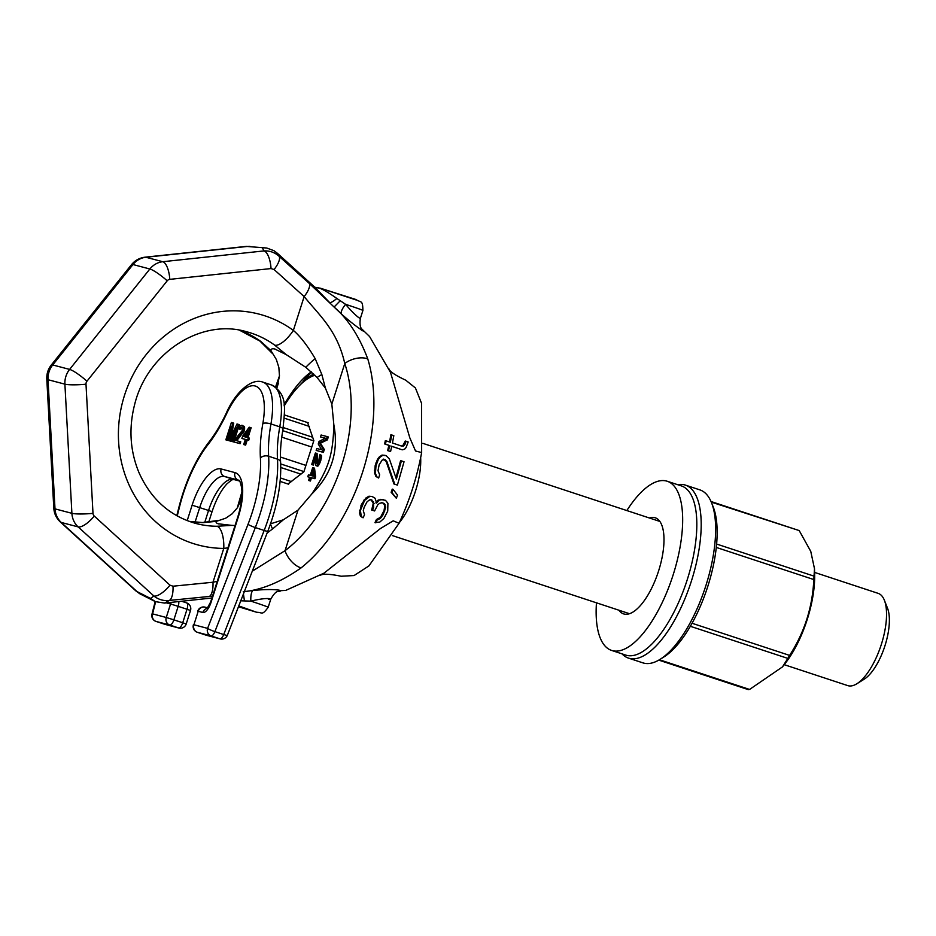 <?xml version="1.0" encoding="UTF-8"?>
<svg xmlns="http://www.w3.org/2000/svg" width="936" height="936" viewBox="0 0 936 936"><rect width="100%" height="100%" fill="white"/><g stroke="black" fill="none" stroke-linecap="round" stroke-linejoin="round"><path stroke-width="1.4" d="M277.571 253.434L274.049 250.731L266.725 248.017L247.139 246.472L145.876 257.26L162.77 261.717A20.241 18.615 104.8 0 0 149.865 268.995L132.982 264.537L52.72 364.958L69.615 369.404A20.241 18.615 104.8 0 0 64.9 384.158L48.017 379.712L55.002 508.868L71.897 513.314A20.241 18.615 104.8 0 0 78.133 526.898L153.89 596.01L150.532 598.432L155.388 601.626L164.514 603.077L211.922 598.01M361.436 330.291C367.345 332.455 361.565 331.976 341.242 313.841L309.219 283.362A16.193 5.745 131.9 0 1 304.153 296.572L274.072 269.521L271.031 268.562L169.779 279.361A4.048 3.721 104.8 0 0 167.193 280.812L86.943 381.233A4.048 3.721 104.8 0 0 85.995 384.181L92.992 513.337A4.048 3.721 104.8 0 0 94.243 516.052A16.193 5.721 -47.6 0 1 78.133 526.898L61.249 522.452L136.995 591.564L150.532 598.432M262.373 247.97L264.022 250.918L162.77 261.717A16.193 5.99 83.9 0 1 169.779 279.361M249.935 246.344L247.139 246.472A16.193 5.99 -96.1 0 0 246.285 246.402L266.725 248.017M358.301 317.433C363.074 319.41 358.968 320.287 345.595 304.317L336.866 298.467A12.145 2.352 136.1 0 1 329.741 302.667L314.835 287.235L277.594 253.457L279.162 256.359C274.903 252.463 269.861 250.649 264.022 250.918A16.193 5.99 83.9 0 1 271.031 268.562M94.243 516.052L169.989 585.175A16.193 5.721 -47.6 0 1 153.89 596.01C158.488 599.625 163.648 601.099 169.357 600.432L212.519 596.138M169.989 585.175L173.008 586.205A16.193 6.002 -95.7 0 1 169.357 600.432L164.514 603.077M268.328 599.379C273.604 599.906 270.82 596.197 250.871 601.134A12.145 4.048 84 0 1 252.954 590.464C279.759 587.902 284.661 591.704 278.284 590.827L285.808 590.37L323.996 573.16L380.355 528.594L393.225 520.825L399.064 523.294C409.582 500.514 417.105 476.927 421.645 452.568L415.525 450.976L409.828 437.861L390.441 372.224M341.242 313.841A12.145 3.838 132.2 0 1 345.595 304.317A28.326 0.62 17.7 0 1 362.911 310.448L360.313 318.591C359.658 323.844 360.114 327.272 361.694 328.887L369.58 336.515L390.487 372.352M252.954 590.464L243.231 591.763C261.671 589.984 280.964 582.016 301.123 567.871C356.522 523.493 387.867 425.283 367.79 358.968C359.342 336.445 348.11 319.141 334.094 307.055L340.213 300.76M280.683 590.885L280.683 590.885C278.004 592.535 276.904 588.662 270.785 599.134L268.187 607.265A28.326 0.62 -162.3 0 0 250.871 601.134L240.376 600.783M381.35 502.562L383.456 503.275L384.79 505.873L384.017 510.623L380.472 517.315L376.436 519.527L374.973 522.627L379.829 522.054L383.924 518.415L387.726 511.103L387.913 503.287L385.503 500.327L381.046 499.531L378.986 500.269L376.681 503.065L375.02 498.209L372.107 496.501L369.767 496.419L364.619 500.397L360.407 510.436L361.296 516.473L363.086 517.807L364.513 514.706L363.297 510.693L364.116 507.394L366.994 501.918L368.807 500.386L370.878 499.66L373.534 501.988L373.569 507.733L372.505 510.237L374.599 510.951L377.746 504.855L379.56 503.322L382.169 502.772L384.263 503.486L385.62 507.523L383.222 514.589L380.227 518.602L377.278 519.749L375.827 522.85M370.071 499.45L371.124 499.801L373.265 503.392L371.674 510.015L374.599 510.951M372.107 496.501L368.959 496.209L365.871 498.022L361.471 504.41L359.506 513.057L360.454 516.262L363.086 517.807M383.397 499.613L378.179 500.046L375.874 502.843M393.05 489.317L392.254 489.107L391.143 492.301L396.361 498.291L397.507 495.109L393.05 489.317L391.938 492.511L396.361 498.291M383.304 459.061L386.123 461.425L393.962 483.994L397.402 485.094L404.036 461.764L401.404 460.875L396.384 479.056L389.353 458.921L386.17 455.715L382.847 455.294L380.075 457.189L378.331 459.436L375.991 465.742L375.43 473.382L376.728 476.67L378.635 478.027L379.653 474.809L378.004 470.691L379.174 464.701L382.192 460.032L385.164 459.623L386.919 461.647L394.758 484.204L397.402 485.094M385.117 455.352L382.04 455.083L379.267 456.979L377.524 459.225L375.184 465.531L374.634 473.171L375.933 476.459L378.635 478.027M401.404 460.875L400.596 460.664L395.94 477.699M390.932 446.062L402.223 449.83L404.586 449.221L406.037 447.595L408.178 441.967L406.095 441.254L404.972 444.401L403.545 446.039L401.848 446.168L392.441 442.974L393.834 435.685L391.751 434.971L390.347 442.272L386.159 440.844L385.468 444.144L389.657 445.571L388.475 450.824L390.581 451.538L391.751 446.273L402.223 449.83M386.159 440.844L385.339 440.622L384.637 443.933L388.838 445.349L387.668 450.614L390.581 451.538M391.751 434.971L390.897 434.749L389.516 442.049M406.095 441.254L405.253 441.031L402.714 445.817L401.017 445.957M309.219 283.362L279.162 256.359A16.193 5.745 132 0 1 274.072 269.521M314.835 287.235L318.837 287.96C322.429 289.002 328.442 292.5 336.866 298.467M367.79 358.968A16.193 8.623 162.9 0 0 344.776 363.531C337.288 330.431 319.855 315.935 304.153 296.572L293.366 330.396A20.241 7.476 126.1 0 1 274.751 345.185A99.157 91.213 104.8 0 0 246.449 331.707C201.708 318.369 147.736 352.03 134.796 403.907C128.56 427.881 129.964 450.813 139.008 472.692C150.977 499.216 169.954 516.145 195.94 523.481A99.157 91.213 104.8 0 0 216.965 526.254L231.824 525.377L218.193 523.797M301.123 567.871A16.193 8.12 -128.3 0 1 285.047 550.672C336.773 511.302 364.666 423.914 344.776 363.531L331.835 404.06L333.848 424.815C332.97 455.153 328.723 468.456 311.758 494.021L297.987 510.143L283.339 519.796L270.387 523.867M209.29 596.478A16.193 6.014 -95.6 0 0 212.987 582.239L217.246 581.314M252.287 571.194L285.047 550.672L297.987 510.143M173.008 586.205L212.987 582.239L223.774 548.414A20.241 7.722 -89.7 0 0 216.965 526.254M246.285 246.402L145.033 257.189A16.193 5.99 -96.1 0 1 145.876 257.26A20.241 18.615 104.8 0 0 132.982 264.537A16.193 2.749 -141.4 0 0 131.52 264.642L51.258 365.052A16.193 2.749 -141.4 0 1 52.72 364.958A20.241 18.615 104.8 0 0 48.017 379.712A16.193 2.094 176.9 0 1 46.8 378.986L53.797 508.143A16.193 2.094 176.9 0 0 55.002 508.868A20.241 18.615 104.8 0 0 61.249 522.452A16.193 5.721 132.4 0 1 60.29 521.949L136.048 591.061A16.193 5.721 132.4 0 0 136.995 591.564L139.979 593.88L155.388 601.626M218.954 524.02C216.415 523.306 215.584 522.417 216.45 521.329L225.74 518.181L232.163 513.794L237.44 507.71L241.663 498.537M276.869 388.124L279.466 375.98L278.858 367.45L276.366 359.553L270.937 350.626C270.949 348.941 272.247 348.403 274.81 349.011L275.687 349.28M284.099 404.867A91.868 35.989 108.2 0 1 311.337 371.838M274.81 349.011L286.299 354.674L305.815 367.31L317.093 377.524L325.377 388.077L331.835 404.06M235.053 525.517L231.824 525.377M303.124 381.081A97.133 38.048 108.2 0 1 311.805 372.259M399.064 523.294L368.889 565.929L354.077 575.546L341.149 576.237C329.507 573.885 322.522 573.616 320.17 575.429M388.943 368.854C389.633 371.487 395.226 375.266 405.733 380.191L415.409 387.949L421.598 403.416L421.645 452.568M286.299 354.674L274.751 345.185M270.937 350.626L260.933 341.546A99.157 91.213 104.8 0 0 239.522 330.209M189.107 521.364L202.387 522.522A20.241 7.722 90.3 0 1 203.147 522.616L216.45 521.329M325.377 388.077L321.844 374.517L315.175 358.628C307.581 345.793 300.316 336.387 293.366 330.396A119.398 109.828 104.8 0 0 124.535 395.249A119.398 109.828 104.8 0 0 223.774 548.414L227.916 547.864M267.158 532.935L272.563 528.957A20.241 5.089 -119.9 0 1 270.457 524.043M272.563 528.957L283.339 519.796M321.844 374.517A20.241 5.721 154.9 0 0 317.093 377.524M315.175 358.628A20.241 3.054 141.1 0 0 305.815 367.31M311.758 494.021C331.543 474.587 338.902 451.515 333.848 424.815M272.364 353.445L259.951 341.09A20.241 7.476 -53.9 0 0 260.933 341.546M316.485 287.598L318.837 287.96M376.436 519.527L377.278 519.749M377.77 519.269L378.612 519.492M380.238 499.321L381.046 499.531M378.179 500.046L378.986 500.269M368.959 496.209L369.767 496.419M365.871 498.022L366.678 498.233M363.811 500.187L364.619 500.397M361.471 504.41L362.29 504.621M360.945 505.662L361.764 505.873M359.576 510.214L360.407 510.436M359.506 513.057L360.337 513.279M360.454 516.262L361.296 516.473M371.124 499.801L371.931 500.023M372.715 501.778L373.534 501.988M373.265 503.392L374.072 503.603M372.75 507.511L373.569 507.733M371.674 510.015L372.505 510.237M383.456 503.275L384.263 503.486M384.251 504.258L385.07 504.469M384.79 505.873L385.609 506.083M384.801 507.312L385.62 507.523M384.017 510.623L384.836 510.834M382.391 514.379L383.222 514.589M380.472 517.315L381.315 517.538M379.384 518.38L380.227 518.602M391.143 492.301L391.938 492.511M393.962 483.994L394.758 484.204M386.123 461.425L386.919 461.647M384.357 459.412L385.164 459.623M375.933 476.459L376.728 476.67M374.634 473.171L375.43 473.382M374.377 470.235L375.172 470.445M375.184 465.531L375.991 465.742M375.933 462.946L376.728 463.156M377.524 459.225L378.331 459.436M379.267 456.979L380.075 457.189M382.04 455.083L382.847 455.294M404.13 444.19L404.972 444.401M387.668 450.614L388.475 450.824M388.838 445.349L389.657 445.571M384.637 443.933L385.468 444.144M402.714 445.817L403.545 446.039M814.601 572.411L878.143 593.354A48.567 19.024 108.2 0 1 884.391 600.268L887.539 608.248A41.278 16.169 108.2 0 1 884.672 646.636A41.278 16.169 108.2 0 1 864.162 679.208L856.885 683.748A48.567 19.024 108.2 0 1 848.18 685.737A48.567 19.024 -71.8 0 1 847.747 685.608L784.204 664.677M884.391 600.268A48.567 19.024 108.2 0 1 881.01 645.43A48.567 19.024 108.2 0 1 856.885 683.748M420.662 457.645A48.567 19.024 108.2 0 1 415.561 490.873A48.567 19.024 108.2 0 1 399.415 522.545M307.616 422.581L313.829 440.645L303.884 471.802L287.995 484.006M316.192 450.427L323.4 452.392L324.312 449.502L320.369 443.231L327.389 439.861L328.314 436.972L327.249 436.621L321.118 435.006L320.498 436.936L325.33 438.212L319.059 441.429L318.24 444.003L321.645 449.771L316.813 448.496L316.192 450.427L322.335 452.041L323.259 449.151L319.305 442.892L326.336 439.51L327.249 436.621M320.498 436.936L325.248 438.259M311.676 464.56L312.331 464.736L315.21 455.738L315.701 465.274L317.011 465.613L317.947 464.467L319.773 460.079L320.393 455.013L319.972 454.557L319.457 456.16L318.813 460.863L317 463.87L316.029 453.164L315.373 452.989L311.676 464.56L313.396 465.075L315.327 459.038M316.122 465.73L318.076 465.964L320.416 461.705L321.563 456.791L321.457 455.364L319.972 454.557M317.503 463.414L317.082 453.515L316.029 453.164M308.587 480.46L310.436 481.022L311.466 477.805L314.987 478.729L315.607 476.81L314.531 468.164L313.478 467.813L312.694 467.614L310.225 475.324L308.4 474.833L307.78 476.763L309.617 477.243L308.587 480.46L309.371 480.671L310.401 477.454L313.923 478.378L314.543 476.459L313.478 467.813M307.78 476.763L309.594 477.313M312.097 475.816L313.08 472.727M327.389 439.861L326.336 439.51M320.369 443.231L319.305 442.892M324.312 449.502L323.259 449.151M323.4 452.392L322.335 452.041M312.753 470.071L313.501 476.178L311.009 475.523L312.753 470.071M317.48 463.367L316.426 463.027M321.457 455.364L320.393 455.013M321.563 456.791L320.51 456.44M321.422 458.137L320.358 457.786M320.837 460.418L319.773 460.079M320.416 461.705L319.363 461.354M319.679 463.601L318.614 463.25M319 464.818L317.947 464.467M318.076 465.964L317.011 465.613M317.444 466.151L316.391 465.8M313.396 465.075L312.331 464.736M315.607 476.81L314.543 476.459M314.987 478.729L313.923 478.378M311.466 477.805L310.401 477.454M310.436 481.022L309.371 480.671M280.133 481.408L288.592 484.204M280.426 477.957L291.704 481.677M280.788 467.509L300.982 474.154M280.695 463.928L303.954 471.592M280.426 457.025L305.92 465.414M281.759 437.147L311.782 447.045M282.742 430.654L313.759 440.879M283.269 427.565L312.776 437.287M284.368 418.193L309.371 426.43M284.521 414.976L308.225 422.779M282.988 429.191A6.072 1.919 -169.9 0 0 279.782 426.851A56.663 22.195 108.2 0 0 271.627 385.012C288.311 394.664 284.638 409.126 282.988 429.191C280.823 441.546 280.028 452.615 280.613 462.372C281.549 483.339 277.29 506.271 267.836 531.18L227.389 635.228A6.072 0.737 -158.8 0 1 223.716 634.538A6.072 2.375 108.2 0 1 219.89 638.808L206.201 635.205A6.072 2.375 108.2 0 1 206.154 635.193A6.072 2.375 108.2 0 1 206.095 635.17M227.389 635.228A6.072 6.072 0 0 1 220.194 638.902L220.194 638.902A6.072 5.581 -75.2 0 1 219.89 638.808L211.045 635.895A6.072 2.375 -71.8 0 0 214.882 631.625L223.716 634.538L264.163 530.478L255.329 527.565A84.989 33.298 -71.8 0 0 268.644 456.241A84.989 33.298 108.2 0 1 270.949 423.938A56.663 22.195 -71.8 0 0 262.782 382.099C251.316 377.606 234.913 392.991 226.325 413.057C220.884 424.57 215.023 434.327 208.74 442.33C195.659 459.529 185.773 480.94 179.092 506.575L176.787 515.713M187.188 520.638L192.114 505.194A42.494 16.649 108.2 0 1 221.153 468.971L234.971 472.61A42.494 16.649 108.2 0 1 238.177 517.327L211.115 602.129A12.145 4.762 108.2 0 1 202.819 612.483L198.21 611.267L193.904 624.768L207.593 628.372A6.072 0.737 21.2 0 0 214.882 631.625L255.329 527.565A6.072 0.737 21.2 0 1 248.028 524.312A78.928 30.911 -71.8 0 0 260.407 458.078A91.061 35.673 108.2 0 1 262.864 423.47A50.591 19.82 -71.8 0 0 255.13 385.983A50.591 19.82 -71.8 0 0 226.512 413.899A91.061 35.673 108.2 0 1 208.213 444.331A78.928 30.911 -71.8 0 0 179.665 506.306L177.232 515.97M248.028 524.312L207.593 628.372A6.072 5.581 104.8 0 0 211.045 635.895L197.367 632.291L206.201 635.205A6.072 5.581 -75.2 0 0 206.505 635.298L206.505 635.298A6.072 5.581 -75.2 0 0 206.809 635.368M207.757 607.862L205.054 607.148A6.072 5.581 -75.2 0 0 198.21 611.267L193.904 624.768A6.072 5.581 104.8 0 0 197.367 632.291A6.072 2.375 -71.8 0 1 197.309 632.28L206.154 635.193A6.072 6.072 0 0 0 206.505 635.298L220.194 638.902M231.894 441.429L233.813 442.003L239.347 424.663L236.995 423.973L229.882 438.902L232.678 422.826L231.379 422.487L225.845 439.838L226.711 440.06L231.063 426.406L228.723 440.599L229.87 440.903L236.246 427.775L231.894 441.429L232.748 441.652L238.294 424.312M231.648 435.193L233.731 423.177L232.678 422.826M225.845 439.838L227.764 440.411L229.811 434.023M228.723 440.599L230.935 441.242L233.883 435.17M233.906 441.956L240.142 443.676L240.739 441.827L235.65 440.423L243.091 430.771L243.547 426.898L241.886 425.26L239.955 425.95L238.282 428.711L241.734 427.214L242.225 430.548L234.491 440.119L233.906 441.956L239.089 443.325L239.674 441.476M236.749 440.716L244.156 431.122L244.612 427.249L242.459 425.412M238.282 428.711L240.072 429.25L241.991 427.459M241.886 438.457L245.337 439.37L243.688 444.541L244.553 444.764L246.203 439.604L247.642 439.978L248.356 437.767L246.917 437.381L250.087 427.424L249.233 427.19L242.588 436.246L241.886 438.457L245.326 439.44M243.688 444.541L245.618 445.115L247.268 439.943L248.707 440.329L249.409 438.118L248.356 437.767M247.993 437.674L251.152 427.764L250.087 427.424M244.706 436.808L247.279 433.31M155.633 601.743L152.58 613.876A6.072 5.581 104.8 0 0 156.043 621.41L169.72 625.014A6.072 2.375 -71.8 0 0 173.874 619.843L182.719 622.756A6.072 2.375 108.2 0 1 178.565 627.927L164.876 624.324A6.072 2.375 108.2 0 1 164.83 624.312A6.072 2.375 108.2 0 1 164.771 624.289M155.177 601.532L151.995 614.145A6.072 1.006 -165.9 0 1 152.58 613.876L166.257 617.479A6.072 5.581 104.8 0 0 169.72 625.014L178.565 627.927A6.072 5.581 -75.2 0 0 178.858 628.021L178.858 628.021A6.072 6.072 0 0 0 186.194 623.996L182.719 622.756L187.024 609.254L190.499 610.494A6.072 6.072 0 0 0 186.615 602.889A6.072 2.375 108.2 0 1 187.024 609.254L178.179 606.352A6.072 2.375 -71.8 0 0 178.741 601.544M166.351 602.878L170.563 603.989L166.257 617.479L173.874 619.843L178.179 606.352L170.563 603.989A6.072 5.581 -75.2 0 1 171.358 602.339M165.485 624.476A6.072 5.581 -75.2 0 1 165.181 624.406L165.181 624.406A6.072 5.581 -75.2 0 1 164.876 624.324A6.072 6.072 0 0 0 165.181 624.406L178.858 628.021M230.935 441.242L229.87 440.903M227.764 440.411L226.711 440.06M233.813 442.003L232.748 441.652M243.606 436.515L248.286 430.139L246.051 437.159L243.606 436.515M241.792 427.272L241.149 427.062M241.383 427.588L240.318 427.249M240.716 428.22L239.651 427.869M240.072 429.25L239.008 428.899M244.273 426.36L243.208 426.009M244.612 427.249L243.547 426.898M244.717 428.875L243.652 428.524M244.39 430.385L243.325 430.034M244.156 431.122L243.091 430.771M243.535 432.561L242.471 432.21M242.892 433.59L241.839 433.251M240.142 443.676L239.089 443.325M248.707 440.329L247.642 439.978M247.268 439.943L246.203 439.604M245.618 445.115L244.553 444.764M626.839 510.565A89.037 34.878 108.2 0 1 666.479 481.034A89.037 34.878 108.2 0 1 667.274 481.268A89.037 34.878 108.2 0 1 672.867 575.745A89.037 34.878 108.2 0 1 612.355 650.637A89.037 34.878 108.2 0 1 611.547 650.403A89.037 34.878 108.2 0 1 596.454 602.819M618.942 610.225A50.591 19.82 -71.8 0 0 623.587 613.887A50.591 19.82 -71.8 0 0 624.031 614.016A50.591 19.82 -71.8 0 0 658.429 571.463A50.591 19.82 -71.8 0 0 655.247 517.784A50.591 19.82 -71.8 0 0 654.79 517.655A50.591 19.82 -71.8 0 0 649.338 517.971M667.274 481.268L681.42 485.924A89.037 34.878 108.2 0 1 687.024 580.402A89.037 34.878 108.2 0 1 626.5 655.305A89.037 34.878 108.2 0 1 625.704 655.071L611.547 650.403M677.711 484.708A91.061 35.673 108.2 0 1 684.637 484.883A91.061 35.673 108.2 0 1 685.456 485.129A91.061 35.673 108.2 0 1 691.178 581.747A91.061 35.673 108.2 0 1 629.273 658.347A91.061 35.673 108.2 0 1 628.465 658.102A91.061 35.673 108.2 0 1 621.995 653.843M685.456 485.129L699.882 489.879A91.061 35.673 108.2 0 1 711.594 502.866A91.061 35.673 108.2 0 1 705.264 587.527A91.061 35.673 108.2 0 1 660.032 659.377A91.061 35.673 108.2 0 1 643.711 663.097A91.061 35.673 108.2 0 1 642.892 662.863L628.465 658.102M711.594 502.866L713.279 507.113A87.177 34.152 108.2 0 1 707.218 588.171A87.177 34.152 108.2 0 1 663.905 656.955L660.032 659.377M748.098 689.06L749.572 689.446L782.473 666.9L787.843 658.406L690.335 626.289M782.473 666.9L785.269 663.308A69.498 27.226 -71.8 0 0 814.648 574.142L814.507 568.971M787.843 658.406L789.598 655.399C804.492 632.362 812.565 607.078 813.805 579.548L814.507 568.772L810.751 551.351L799.204 530.572L711.032 501.52M711.29 502.105L799.204 530.572M85.995 384.181A16.193 2.094 -3.1 0 1 64.9 384.158L71.897 513.314A16.193 2.094 -3.1 0 0 92.992 513.337M167.193 280.812A16.193 2.749 38.6 0 0 149.865 268.995L69.615 369.404A16.193 2.749 38.6 0 1 86.943 381.233M244.436 600.853L243.442 593.95M238.785 605.92L256.417 612.191L238.469 606.75L256.815 612.308C262.419 612.202 261.823 615.993 268.187 607.265M237.323 507.862L241.944 491.95M275.582 387.059L279.478 375.944M240.692 501.333L241.699 498.186M276.834 388.089L278.32 383.421M189.177 521.387A99.157 91.213 104.8 0 0 203.147 522.616M356.066 299.953L320.697 288.3M314.941 375.254A82.368 32.269 -71.8 0 0 284.216 405.92M262.864 423.47A6.072 1.919 10.1 0 1 270.949 423.938L279.782 426.851A84.989 33.298 -71.8 0 0 277.489 459.155A84.989 33.298 108.2 0 1 264.163 530.478A6.072 0.737 -158.8 0 0 267.836 531.18M280.613 462.372A6.072 3.99 176.5 0 0 277.489 459.155L268.644 456.241A6.072 3.99 -3.5 0 0 260.407 458.078M181.607 601.24L186.556 602.866A6.072 2.375 108.2 0 1 186.615 602.889L181.619 601.24M195.062 522.148L199.719 507.546A36.422 14.274 108.2 0 1 224.617 476.494L238.434 480.133A36.422 14.274 108.2 0 1 238.762 480.238C238.984 481.806 239.136 476.716 241.652 487.773C242.576 495.811 241.254 505.627 237.697 517.234L210.635 602.035L207.067 608.599L208.365 608.236M192.114 505.194L208.564 510.459L204.727 522.487M221.153 468.971A6.072 5.581 104.8 0 0 224.617 476.494L233.45 479.407A36.422 14.274 -71.8 0 0 208.564 510.459L212.039 511.7L208.681 522.253M234.971 472.61A6.072 5.581 104.8 0 0 238.434 480.133L238.855 480.273M202.819 612.483A6.072 5.581 -75.2 0 1 207.406 608.283M239.581 481.022L233.45 479.407A6.072 5.581 -75.2 0 0 233.754 479.501C233.146 480.554 235.638 476.471 226.945 483.865C221.083 490.195 216.122 499.473 212.039 511.7M234.059 479.571A6.072 5.581 -75.2 0 1 233.754 479.501L239.593 481.034M156.043 621.41L164.876 624.324L155.984 621.399A6.072 2.375 -71.8 0 0 156.043 621.41M155.903 621.364A6.072 2.375 -71.8 0 0 155.984 621.399A6.072 6.072 0 0 1 151.995 614.145M208.213 444.331A6.072 3.791 -141.8 0 1 208.74 442.33M226.512 413.899A6.072 1.673 -154.8 0 1 226.325 413.057M749.572 689.446L659.435 659.751M789.598 655.399L692.043 623.259M813.805 579.548L716.297 547.431M814.098 576.155L716.637 544.05M237.264 507.944L241.933 491.856M275.558 387.036L279.478 375.839M136.048 591.061L139.979 593.88M145.033 257.189C139.534 257.88 135.03 260.36 131.52 264.642M51.258 365.052C48.064 369.158 46.578 373.803 46.8 378.986M53.797 508.143C54.148 513.595 56.324 518.193 60.29 521.949M259.951 341.09L239.464 330.197M202.387 522.522L218.228 520.486M315.9 287.609L320.299 288.183L355.75 299.45C361.448 303.065 362.618 299.66 362.911 310.448M392.371 535.579L629.483 613.7M422.815 443.336L659.88 521.446M313.618 373.955L305.873 378.787L292.102 393.307L284.146 405.253M205.054 607.148A6.072 6.072 0 0 0 197.73 611.173M193.424 624.663A6.072 6.072 0 0 0 197.309 632.28M184.029 600.982L183.971 602.012M190.499 610.494L186.194 623.996M271.627 385.012L262.782 382.099M748.39 689.657L658.78 660.126"/></g></svg>
